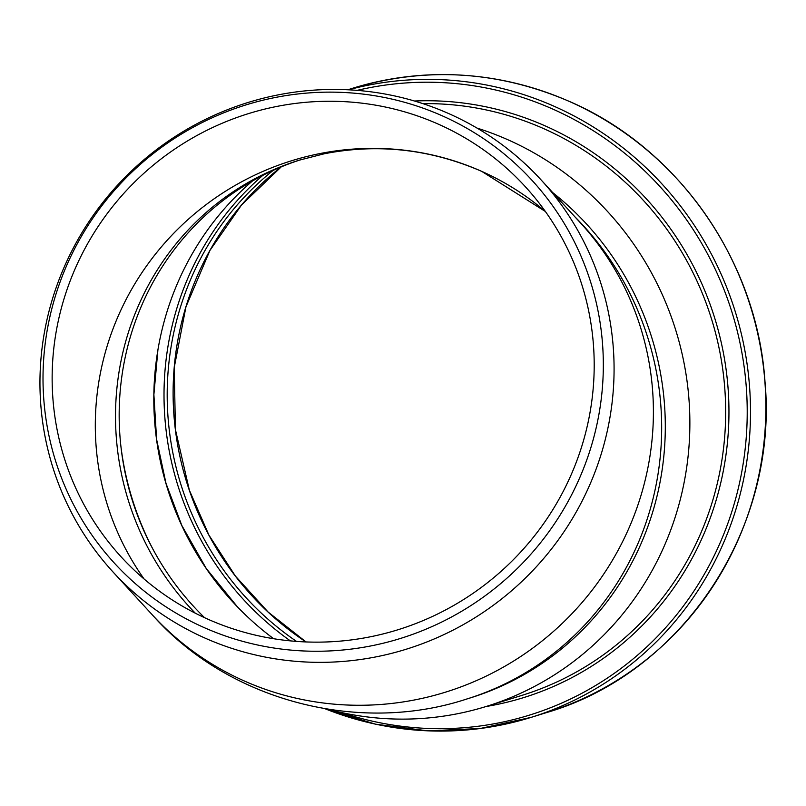 <?xml version="1.0" encoding="UTF-8"?>
<svg xmlns="http://www.w3.org/2000/svg" width="806" height="806" viewBox="0 0 806 806"><rect width="100%" height="100%" fill="white"/><g stroke="black" fill="none" stroke-linecap="round" stroke-linejoin="round"><path stroke-width="1.21" d="M574.799 216.703L580.35 222.758A290.241 283.238 137.5 0 1 557.692 627.642A290.241 283.238 137.5 0 1 152.384 614.938M536.03 174.519A290.241 283.238 137.5 0 1 541.028 179.839A290.241 283.238 137.5 0 1 557.178 541.451A290.241 283.238 137.5 0 1 204.805 637.989A290.241 283.238 137.5 0 1 113.001 571.958A290.241 283.238 137.5 0 1 132.95 169.592A290.241 283.238 137.5 0 1 536.03 174.519M203.898 627.481A283.259 276.418 -42.5 0 0 602.344 341.512A283.259 276.418 -42.5 0 0 163.265 146.098A283.259 276.418 -42.5 0 0 203.898 627.481M301.273 159.558A274.03 264.358 -107.3 0 0 121.031 447.461A274.03 264.358 -107.3 0 0 152.203 547.818A274.03 264.358 -107.3 0 0 204.603 617.708M438.555 124.255A274.03 267.411 137.5 0 1 525.23 186.589A274.03 267.411 137.5 0 1 540.473 528.001A274.03 267.411 137.5 0 1 207.787 619.149A274.03 267.411 137.5 0 1 121.112 556.815A274.03 267.411 137.5 0 1 105.868 215.404A274.03 267.411 137.5 0 1 438.555 124.255M575.565 217.489A290.241 279.994 72.7 0 1 466.845 698.993L470.492 697.855A290.241 279.994 -107.3 0 0 661.464 474.16A290.241 279.994 -107.3 0 0 552.735 192.614M328.012 709.28A303.127 292.427 -107.3 0 0 486.401 706.409A303.127 292.427 -107.3 0 0 689.644 435.018A303.127 292.427 -107.3 0 0 508.203 139.891A303.127 292.427 -107.3 0 0 476.971 128.063M120.86 445.899A290.392 280.135 -107.3 0 0 152.949 549.208M252.49 180.947A290.392 280.135 -107.3 0 0 273.687 638.735M195.294 613.195A274.03 264.358 72.7 0 1 299.449 160.122L324.324 153.765C378.004 143.287 430.475 149.15 481.726 171.376A274.03 267.411 137.5 0 1 545.36 211.474L481.726 171.376A274.03 267.411 137.5 0 0 159.114 249.588A274.03 267.411 137.5 0 0 144.143 579.051M352.534 88.297C426.072 66.354 498.582 70.827 570.064 101.727C678.531 148.647 757.046 261.356 764.975 381.51C778.626 528.031 683.045 672.879 546.458 712.615A326.863 315.327 -107.3 0 0 765.609 419.976A326.863 315.327 -107.3 0 0 569.953 101.727A326.863 315.327 -107.3 0 0 352.534 88.297L347.789 89.778M325.241 708.827A326.863 315.327 -107.3 0 0 531.104 717.38A326.863 315.327 -107.3 0 0 750.255 424.742A326.863 315.327 -107.3 0 0 554.609 106.493A326.863 315.327 -107.3 0 0 348.444 89.809M341.835 712.625A324.224 312.778 -107.3 0 0 728.896 520.454A324.224 312.778 -107.3 0 0 552.906 109.132A324.224 312.778 -107.3 0 0 357.139 90.373M485.978 706.54A305.766 294.976 -107.3 0 0 727.314 443.804A305.766 294.976 -107.3 0 0 545.702 126.129A305.766 294.976 -107.3 0 0 414.465 101.012M486.401 706.409L522.197 695.286A303.127 292.427 -107.3 0 0 725.44 423.906A303.127 292.427 -107.3 0 0 544 128.769A303.127 292.427 -107.3 0 0 422.828 103.621M262.736 175.426A293.364 283.007 -107.3 0 0 290.382 640.881M273.214 170.368A290.825 280.559 -107.3 0 0 296.537 641.415M306.038 641.949L268.076 612.016L235.382 576.058L208.895 535.073L189.37 490.239L175.406 429.548L174.247 367.455L185.954 306.804L209.973 250.374L241.548 204.966L281.193 166.902A290.825 280.559 -107.3 0 0 305.988 641.949M466.835 698.993C359.194 734.568 228.964 701.301 152.334 614.887L113.001 571.958M541.028 179.839L580.35 222.758M546.458 712.615L531.104 717.38L480.044 728.543L427.724 730.841L375.586 724.191L325.06 708.796M237.387 606.797L206.255 568.492L181.793 525.431L165.986 483.358L156.606 439.411L153.886 394.648L157.885 350.126"/></g></svg>
